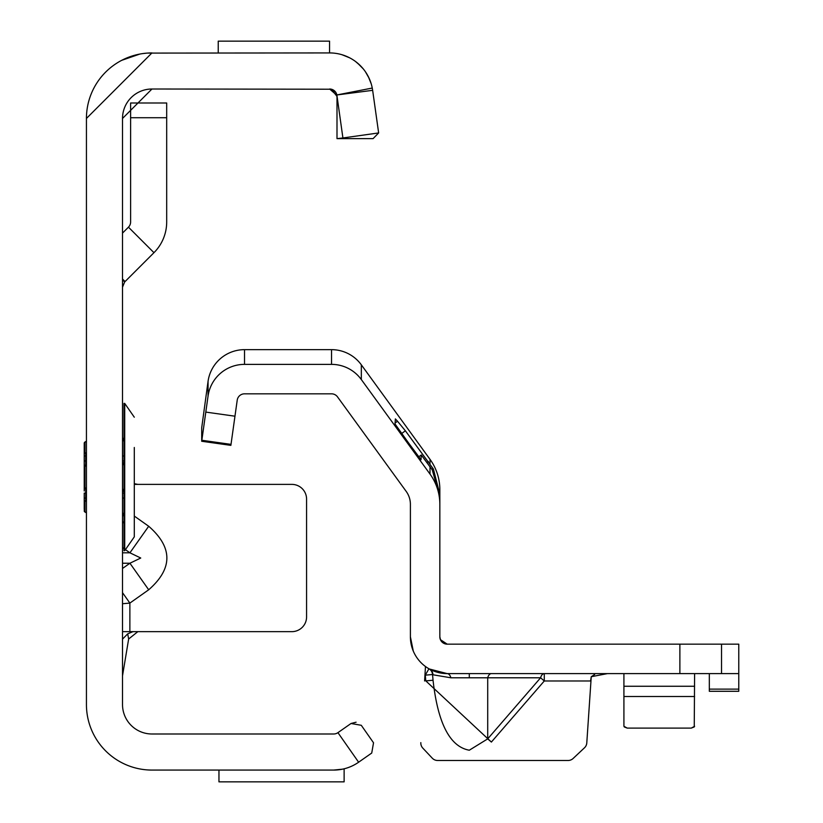 <?xml version="1.0" encoding="UTF-8"?>
<svg xmlns="http://www.w3.org/2000/svg" width="823" height="823" viewBox="0 0 823 823"><rect width="100%" height="100%" fill="white"/><g stroke="black" fill="none" stroke-linecap="round" stroke-linejoin="round"><path stroke-width="1.23" d="M122.514 523.366L123.985 521.288M126.053 550.083L129.921 552.809L140.743 558.025L129.921 563.23L148.696 589.782C172.923 568.611 172.923 547.429 148.696 526.257L134.293 516.072M334.786 91.116L336.154 92.968M372.644 90.324L336.854 94.964L372.263 88.051L372.644 90.324L378.642 132.935L342.913 137.966L336.926 95.345L329.632 89.007A7.366 7.366 0 0 1 336.854 94.964L336.998 96.373L331.371 89.223L335.753 92.289L336.998 96.888M147.276 53.094L329.632 52.929A43.444 43.444 0 0 1 372.263 88.051M361.287 725.3L373.529 742.788L361.287 725.3L351.03 723.489L337.934 732.655A7.366 7.366 0 0 1 333.706 733.993L151.957 733.993A29.453 29.453 0 0 1 122.514 704.539L122.514 118.461A29.453 29.453 0 0 1 151.957 89.007L331.371 89.213M122.514 233.104L128.45 227.169A7.366 7.366 0 0 0 130.61 221.963L130.61 117.72L166.688 117.72L166.688 221.963A43.444 43.444 0 0 1 153.963 252.682L124.664 281.97L122.514 287.176M122.514 631.653L137.832 631.653L128.645 639.008L122.514 675.827M342.43 769.186L333.706 770.071L151.957 770.071A65.531 65.531 0 0 1 86.436 704.539L86.436 118.461A65.531 65.531 0 0 1 151.957 52.929L86.436 118.461M122.514 603.732L129.869 603.084L122.514 592.673M128.645 639.008L127.699 633.854L132.966 631.653L291.856 631.653A14.721 14.721 0 0 0 306.578 616.921L306.578 499.119A14.721 14.721 0 0 0 291.856 484.387L134.293 484.387M341.926 54.709L349.045 57.507M355.567 61.53L360.525 65.84M365.412 71.735L369.177 78.391M371.729 753.045L373.529 742.788L371.729 753.045L358.622 762.211A43.444 43.444 0 0 1 333.706 770.071M351.03 723.489L356.092 722.203M218.959 770.071L218.959 781.85L344.127 781.85L344.127 768.805L345.321 768.487M337.934 732.655L358.622 762.211M121.691 60.336L139.838 54.061M142.801 53.577L147.091 53.114M151.957 89.007L122.514 118.461M134.293 483.698L137.832 484.387M127.699 633.854L122.514 639.132M122.514 552.809L129.921 552.809L148.696 526.257M122.514 279.82L124.664 281.97M166.688 117.72L166.688 102.998L130.61 102.998L130.61 117.72M329.56 52.929L329.56 41.15L218.229 41.15L218.229 52.929M342.152 54.771L349.693 57.836M357.439 62.99L363.262 68.875M368.375 76.724L371.245 83.905M378.642 132.935L373.076 138.645L336.998 138.645L336.998 96.373M342.913 137.966L336.998 138.645M85.263 488.811A1.471 1.409 0 0 1 84.224 487.463L84.224 466.6A1.471 1.409 180 0 1 85.263 465.242M122.514 464.481L123.985 462.094L122.514 465.417M124.715 550.659L124.715 403.404L123.985 403.404L123.985 550.659L124.715 550.659L134.293 536.863L134.293 506.577M134.293 447.475L134.293 536.863M134.293 457.979L134.293 468.174M134.293 496.084L134.293 498.069M84.224 466.826L84.224 443.412A1.471 1.43 0 0 1 84.954 442.177A1.471 1.029 -109.1 0 1 85.211 442.023L85.211 442.023A1.471 1.029 -109.1 0 1 85.541 441.982M84.224 465.551L84.224 467.114M84.224 486.949L84.224 488.502M84.224 490.981L84.224 487.226M84.224 509.55L84.224 493.121L85.695 493.121L85.695 498.069L86.436 498.069M134.293 455.983L134.293 449.615M85.695 488.697L85.695 488.872A1.471 0.71 -80.9 0 1 85.458 488.913A1.471 0.71 -80.9 0 1 84.954 487.844L86.436 488.121M86.436 465.931L84.954 466.209L84.954 487.844L84.224 487.463A1.471 1.471 0 0 0 85.458 488.913L86.096 489.027A1.471 0.689 -78.8 0 1 85.643 487.967M86.436 512.842L84.954 512.009A1.471 1.44 0 0 1 84.224 510.764L84.234 510.805M84.234 443.258L84.224 443.288A1.471 1.44 180 0 1 84.954 442.044L86.436 441.21M122.514 513.151L123.985 516.309L122.514 514.334M122.514 488.636L123.985 491.969L122.514 489.572M122.514 439.719L123.985 437.743L122.514 440.902M84.954 442.177L84.954 452.455L85.695 453.031L85.695 455.983L86.436 455.983M84.224 498.069L85.695 498.069L85.695 501.022L84.954 501.598L84.954 511.885A1.471 1.43 180 0 1 84.224 510.641A1.471 1.471 0 0 0 85.211 512.04A1.471 1.029 -70.9 0 1 85.211 512.029A1.471 1.029 -70.9 0 1 84.954 511.885M84.954 442.044L84.975 442.013A1.471 1.471 0 0 0 84.224 443.288M84.975 442.013L85.839 441.817M84.224 510.764A1.471 1.471 0 0 0 84.975 512.05L84.954 512.009M85.839 512.245L84.975 512.05M85.695 465.551L85.695 465.18A1.471 0.71 80.9 0 0 85.458 465.139A1.471 0.71 80.9 0 0 84.954 466.209L84.224 466.6A1.471 1.471 0 0 1 85.458 465.139L86.096 465.026A1.471 0.689 78.8 0 0 85.643 466.085M401.706 433.474L405.379 430.81L397.509 421.232L395.369 418.907L395.04 423.999L408.074 442.28L421.006 459.728L421.273 454.985L418.753 456.816L421.273 454.985L432.229 469.871L439.842 496.485L439.842 636.807L440.459 639.738M491.382 673.615A7.366 4.084 -90 0 0 487.71 677.792L450.891 677.792L433.042 674.798A7.366 7.242 119 0 0 429.359 668.996L447.208 673.615A36.819 36.819 0 0 1 410.399 636.807L410.399 504.365A22.087 22.087 0 0 0 406.181 491.382L337.502 396.861A7.366 7.366 0 0 0 331.546 393.826L244.513 393.826A7.366 7.366 0 0 0 237.219 400.163L230.872 445.366L201.707 441.262L201.707 427.765L208.054 381.347A36.819 36.819 0 0 1 244.513 349.652L331.546 349.652A36.819 36.819 0 0 1 361.328 364.826L430.007 459.347A51.54 51.54 0 0 1 439.842 489.644L439.842 504.365A51.54 51.54 0 0 0 430.007 474.069L430.007 466.538M491.382 742.058L425.789 680.878L433.042 680.24C437.877 723.427 449.965 746.759 469.295 750.216L487.71 738.869L487.71 677.792L540.598 677.792L544.281 680.981L491.382 742.058L487.71 738.869L540.598 677.792A7.366 4.084 -90 0 1 544.281 673.615L544.281 680.981L590.575 680.981L591.253 676.712L586.789 742.891A7.366 7.366 0 0 1 584.484 747.798L573.106 758.497L584.484 747.798M721.524 673.615L721.524 644.162L738.776 644.162L738.776 673.615L447.208 673.615A7.366 4.084 90 0 1 450.891 677.792M721.524 644.162L447.208 644.162L440.418 639.656L439.842 636.807A7.366 7.366 0 0 0 447.208 644.162M405.379 430.81L433.392 469.028L439.842 494.335M609.627 673.615L605.399 673.625M594.679 674.449L591.253 676.712L607.446 673.615M424.596 680.981L425.481 666.527M420.831 742.624A7.366 7.366 0 0 0 422.816 748.117L432.281 758.178A7.366 7.366 0 0 0 437.641 760.493L568.065 760.493A7.366 7.366 0 0 0 573.106 758.497M422.816 748.117L432.281 758.178M437.641 760.493L568.065 760.493M428.937 668.76L425.285 675.158L432.538 674.521L433.042 680.24L432.538 674.521A7.366 7.242 119.8 0 0 428.937 668.76L429.359 668.996M443.556 643.195L442.723 642.64M234.967 416.201L205.801 412.097L208.054 396.069A36.819 36.819 0 0 1 244.513 364.373L331.546 364.373A36.819 36.819 0 0 1 361.328 379.557L430.007 474.069M205.801 412.097L201.707 441.262M413.28 651.075L410.399 636.807M738.776 673.615L738.776 691.289L709.323 691.289L709.323 689.129L738.776 689.129M623.916 673.615L623.916 726.277L627.219 728.098L691.299 728.098L694.252 726.935L694.602 673.615M627.219 728.098L691.299 728.098L694.602 726.277L691.299 728.098L627.219 728.098L624.266 726.935M709.323 673.615L709.323 689.129M122.514 568.467L129.921 563.23L122.514 563.23M129.869 631.653L129.869 603.084L148.696 589.782M122.514 547.573L123.985 548.612M128.45 227.169L153.963 252.682M122.514 278.997L125.075 281.559M86.436 493.121L85.695 493.121L85.695 488.955M84.224 455.983L85.695 455.983L85.695 460.942L86.436 460.942M84.224 460.942L85.695 460.942L85.695 465.108M122.514 498.069L123.985 498.069M122.514 493.121L123.985 493.121M122.514 460.942L123.985 460.942M122.514 455.983L123.985 455.983M84.954 452.455A1.471 1.008 0 0 0 84.224 453.329L85.695 453.031M85.695 501.022L84.224 500.723A1.471 1.008 180 0 0 84.954 501.598M469.295 673.615L469.295 677.298M430.007 463.709L430.007 459.347M425.789 680.878L425.285 675.158A44.175 44.175 0 0 1 424.966 674.973M231.006 444.369L201.841 440.274M679.88 673.615L679.88 644.162M361.328 379.557L361.328 364.826M331.546 364.373L331.546 349.652M244.513 364.373L244.513 349.652M208.054 396.069L208.054 381.347M428.382 461.477L427.024 462.464M431.705 469.028L433.392 469.028M397.509 421.232L394.968 423.084M623.916 686.259L694.602 686.259M623.916 696.495L694.602 696.495M335.383 91.785L335.815 92.392M335.938 92.588L336.34 93.369M336.679 94.285L336.813 94.83M124.715 403.404L134.293 417.199M122.514 512.801L123.985 514.272M122.514 441.262L123.985 439.791M122.514 514.365L123.985 516.309M122.514 439.688L123.985 437.743M122.514 464.398L123.985 462.094M122.514 489.664L123.985 491.969M86.436 441.642L85.211 442.023A1.471 1.471 0 0 0 84.224 443.412M85.211 512.029L86.436 512.41M85.654 441.622L86.436 441.179M86.436 512.873L85.654 512.431"/></g></svg>
